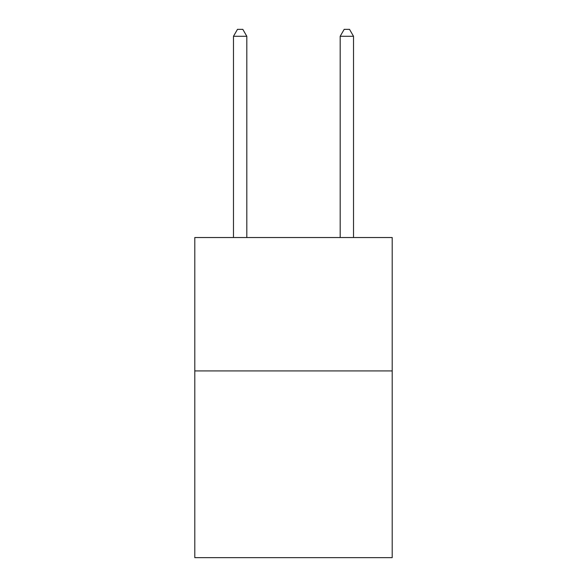 <?xml version="1.0" encoding="UTF-8"?>
<svg xmlns="http://www.w3.org/2000/svg" width="587" height="587" viewBox="0 0 587 587"><rect width="100%" height="100%" fill="white"/><g stroke="black" fill="none" stroke-linecap="round" stroke-linejoin="round"><path stroke-width="0.88" d="M392.204 370.918L392.204 557.65L194.796 557.65L194.796 237.53L392.204 237.53L392.204 370.918L194.796 370.918M246.819 237.53L246.819 36.284L233.479 36.284L233.479 237.53M233.479 36.284L237.478 29.35L242.813 29.35L246.819 36.284M353.521 237.53L353.521 36.284L340.181 36.284L340.181 237.53M340.181 36.284L344.187 29.35L349.522 29.35L353.521 36.284"/></g></svg>

